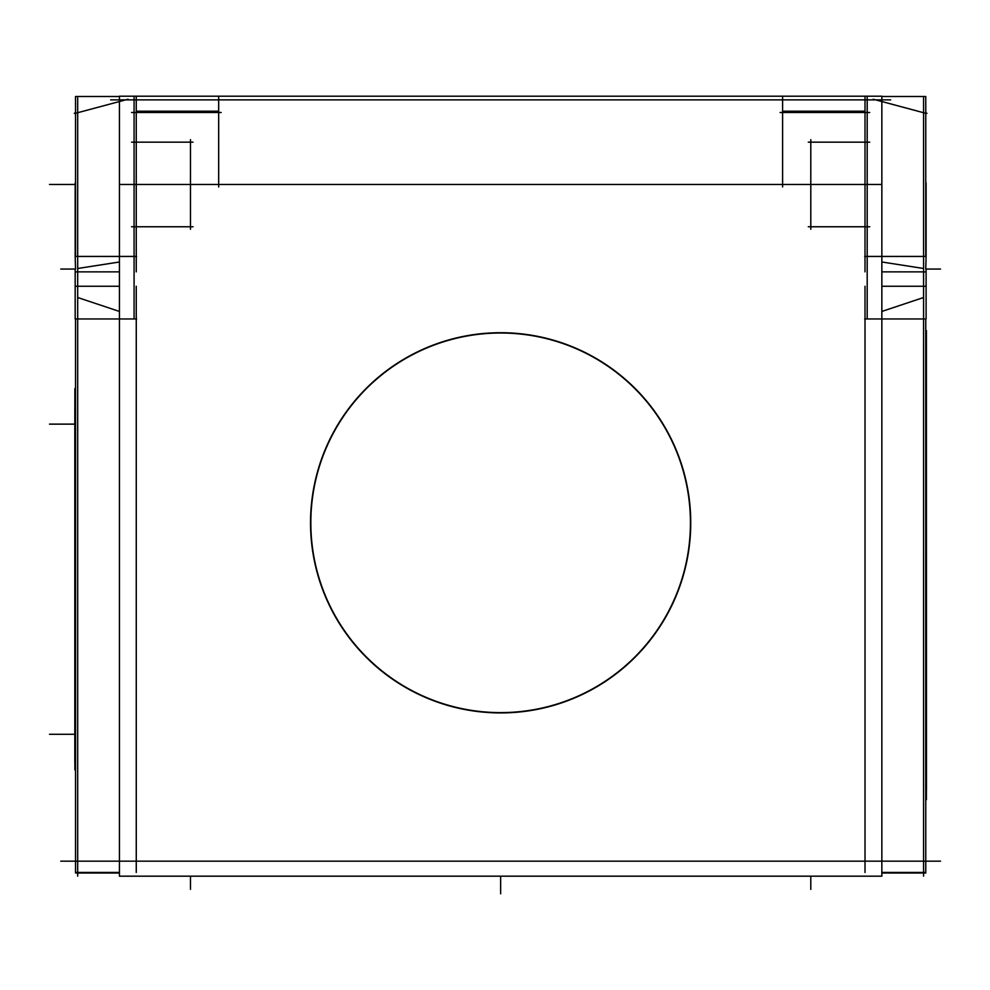 <?xml version="1.0" encoding="UTF-8"?>
<svg xmlns="http://www.w3.org/2000/svg" width="990" height="990" viewBox="0 0 990 990"><rect width="100%" height="100%" fill="white"/><g stroke="black" fill="none" stroke-linecap="round" stroke-linejoin="round"><path stroke-width="1.49" d="M923.583 297.52L881.855 311.442L923.583 297.52M867.191 112.501L867.191 142.164L867.191 112.501M865.013 111.202L782.607 111.202L865.013 111.202M218.679 111.202L136.261 111.202L218.679 111.202M134.083 112.501L134.083 142.164L134.083 112.501M134.083 318.966L134.083 181.826M867.191 318.966L867.191 181.826M690.438 522.819A189.795 189.795 0 0 0 500.643 333.011A189.795 189.795 0 0 0 310.835 522.819A189.795 189.795 0 0 0 500.643 712.614A189.795 189.795 0 0 0 690.438 522.819A189.795 189.795 0 0 0 500.643 333.011A189.795 189.795 0 0 0 310.835 522.819A189.795 189.795 0 0 0 500.643 712.614A189.795 189.795 0 0 0 690.438 522.819M923.583 268.488L881.855 261.991L923.583 268.488M77.69 268.488L119.431 261.991L77.69 268.488M119.431 311.442L77.69 297.52L119.431 311.442M119.431 873.019L75.525 873.019L75.525 318.966M60.774 269.057L75.178 269.057L75.178 318.966L136.608 318.966M864.678 318.966L926.096 318.966L926.096 269.057L940.5 269.057M881.855 873.019L925.761 873.019L925.761 318.966M60.774 861.176L940.5 861.176M77.69 876.138L77.69 97.75M923.583 876.138L923.583 97.75M925.761 181.826L925.761 183.001M119.431 876.175L119.431 96.203L881.855 96.203L881.855 876.175L119.431 876.175M690.364 510.877A190.105 190.105 0 0 1 500.643 712.924A190.105 190.105 0 0 1 310.91 510.877M310.91 534.749A190.105 190.105 0 0 1 500.643 332.714A190.105 190.105 0 0 1 690.364 534.749M869.703 142.164L808.285 142.164M867.191 186.974L867.191 139.652M925.761 256.435L925.761 96.5L881.855 96.5M925.761 271.866L881.855 271.866M865.013 271.866L865.013 96.5M867.191 113.726L867.191 97.354M780.083 112.501L869.703 112.501M119.431 184.462L881.855 184.462M218.679 97.354L218.679 186.974M131.571 112.501L221.191 112.501M134.083 113.726L134.083 97.354M75.525 256.435L75.525 96.5L119.431 96.5M75.525 271.866L119.431 271.866M136.261 271.866L136.261 96.5M134.083 186.974L134.083 139.652M131.571 142.164L193.001 142.164M190.476 139.652L190.476 186.974M190.476 181.95L190.476 229.272M193.001 226.76L131.571 226.76M136.608 256.435L75.178 256.435L75.525 269.057M75.178 184.462L49.5 184.462M75.525 181.826L75.525 183.001M136.261 872.45L136.261 286.259M119.431 872.45L75.525 872.45M119.431 286.259L75.525 286.259M75.178 183.001L75.178 256.435M75.265 113.367L128.056 99.223M75.525 113.367L74.299 113.367L75.525 112.724M110.633 99.879L890.654 99.879M925.761 112.724L926.974 113.367L925.761 113.367M926.009 113.367L873.217 99.223M782.607 186.974L782.607 97.354M926.096 183.001L926.096 256.435L864.678 256.435M926.096 256.435L925.761 269.057M808.285 226.76L869.703 226.76M810.798 181.95L810.798 229.272M810.798 139.652L810.798 186.974M925.761 872.45L881.855 872.45M865.013 872.45L865.013 286.259M925.761 286.259L881.855 286.259M926.454 790.503L926.405 339.545M926.454 354.086L925.761 354.086M926.454 339.545L925.761 339.545M926.405 790.676L925.761 790.676M926.454 776.135L925.761 776.135M926.454 785.045L925.761 785.045M926.454 345.176L925.761 345.176M926.405 330.524L926.405 799.71M74.881 395.95L74.819 417.929L75.525 417.929M75.525 425.019L74.819 425.019M75.525 740.495L74.819 740.495L74.819 417.929M75.525 733.404L74.819 733.404M74.819 740.495L74.819 762.486L75.525 762.486M75.525 395.938L74.819 395.938M74.881 388.6L74.881 769.812M926.405 353.64L925.761 353.64L926.405 353.64M925.761 776.581L926.405 776.581L925.761 776.581M75.525 424.128L74.881 424.128L75.525 424.128M74.881 734.283L75.525 734.283L74.881 734.283M74.819 424.128L49.5 424.128L74.819 424.128M74.819 734.283L49.5 734.283L74.819 734.283M190.476 876.175L190.476 889.366M810.798 876.175L810.798 889.366M500.643 893.797L500.643 876.175"/></g></svg>
